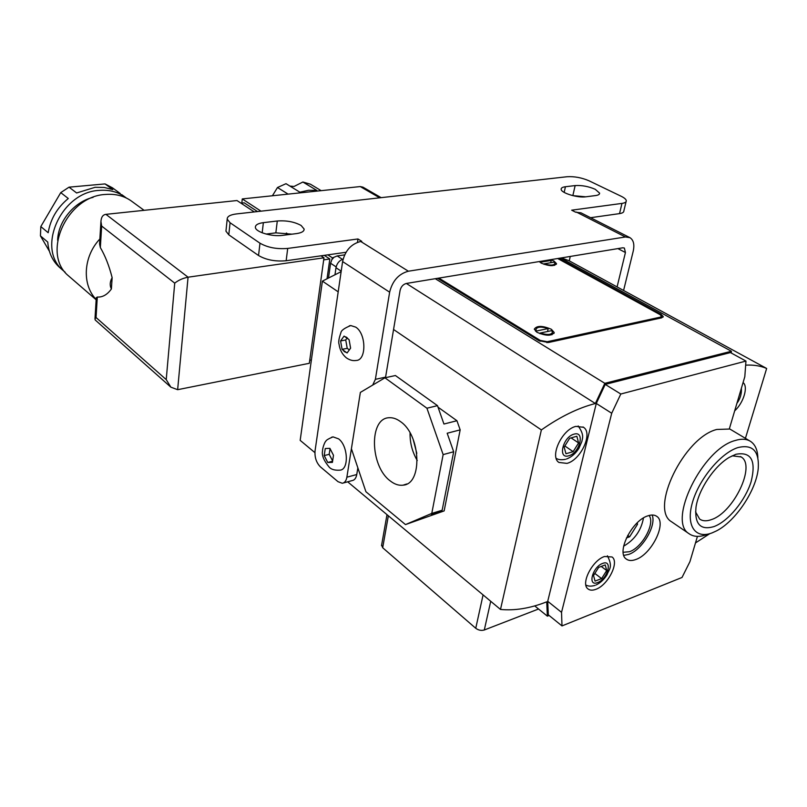 <?xml version="1.0" encoding="UTF-8"?>
<svg xmlns="http://www.w3.org/2000/svg" width="807" height="807" viewBox="0 0 807 807"><rect width="100%" height="100%" fill="white"/><g stroke="black" fill="none" stroke-linecap="round" stroke-linejoin="round"><path stroke-width="1.21" d="M314.901 452.636L300.174 440.36L322.397 281.118L341.129 271.677M322.397 281.118L338.194 291.852M537.018 332.302C546.016 336.095 551.736 336.156 554.187 332.474L551.383 329.286C542.425 325.524 536.726 325.483 534.284 329.165L537.018 332.302M539.298 261.559L541.346 263.183C549.264 266.3 554.318 266.451 556.497 263.637L554.016 261.075L550.636 259.683M438.887 278.102L540.226 340.403L547.196 341.724L660.378 317.151L661.538 316.183L659.995 314.609L557.677 258.522M536.554 332L535.939 329.427L535.555 331.223M547.549 331.495L548.205 328.56C541.235 326.421 537.149 326.714 535.939 329.427M540.226 333.039L551.645 330.638L552.523 332.181C551.332 334.905 547.227 335.187 540.226 333.039L540.075 333.745M548.205 328.56L536.786 330.941M540.952 262.951L540.519 261.357M550.697 262.729L551.201 260.449L549.436 259.884M551.201 260.449L541.124 262.114M544.18 263.818C550.344 265.614 553.965 265.473 555.034 263.385L554.258 262.134L544.18 263.818L544.059 264.363M573.152 451.638L565.949 453.746L564.154 447.088L569.641 438.302L576.864 436.254L578.589 442.932L573.152 451.638L564.839 445.989M571.074 437.888L578.589 442.932M593.518 575.522L595.052 581.101L601.629 578.579L606.703 570.539L605.24 564.93L598.633 567.402L593.518 575.522M601.215 566.443L606.703 570.539M594.83 573.444L601.629 578.579M623.165 552.281L629.46 551.716C642.231 547.59 655.496 523.178 649.05 515.481M623.629 546.178C634.574 539.833 641.192 530.431 643.472 517.963M635.795 559.513C651.642 554.338 667.127 522.896 656.848 516.419C654.578 514.765 651.572 514.584 647.829 515.855C631.972 520.525 616.044 552.533 626.212 558.989C628.603 560.815 631.8 560.986 635.795 559.513M623.781 555.367L628.734 554.399C642.13 549.981 656.727 525.498 652.147 515.017M745.961 361.072L620.805 394.018L605.23 384.404L730.456 352.578L745.961 361.072L744.811 376.708L729.276 429.052L716.828 429.455C683.973 437.414 649.342 509.197 671.545 521.766L672.513 522.422M595.848 589.322C608.004 585.206 619.635 562.086 612.049 556.971L604.483 556.507C592.338 560.34 580.435 583.764 587.95 588.888C589.887 590.431 592.52 590.573 595.848 589.322M620.805 394.018L611.716 413.255L561.531 612.352L561.995 625.919L682.026 577.459L689.935 561.662L697.43 536.383M605.23 384.404L596.292 403.46L547.721 601.296L548.306 614.823L561.995 625.919M611.716 413.255L596.292 403.46M561.531 612.352L547.721 601.296M737.931 447.582C720.933 452.858 699.094 479.065 692.477 502.347C685.607 525.71 695.352 539.49 712.178 532.852L716.323 530.976C735.52 521.352 756.371 490.232 758.257 468.322C759.316 450.982 752.538 444.062 737.931 447.582M706.962 534.496C699.598 537.24 693.627 536.978 689.047 533.699C667.086 521.332 702.383 448.843 735.177 440.511C741.502 438.544 746.687 438.877 750.712 441.49C755.221 444.617 757.602 450.044 757.854 457.781M735.903 454.28C751.236 451.466 756.31 460.585 751.135 481.608C745.315 500.542 728.287 521.261 714.084 526.537C700.486 530.592 694.454 524.157 695.997 507.24C698.408 489.778 714.316 465.952 729.346 457.347L735.903 454.28M695.543 511.87L699.629 519.042C702.655 521.171 706.589 521.362 711.431 519.597C733.492 512.667 756.199 465.427 741.159 456.954L732.171 455.814M734.683 410.844C743.6 402.814 748.493 386.603 743.076 382.548M566.988 463.379C580.818 459.99 593.185 433.228 583.532 427.286L575.875 426.378C562.035 429.395 549.385 456.51 558.908 462.451L566.988 463.379M390.124 480.821C394.492 484.291 398.819 485.733 403.117 485.158C422.707 484.069 420.941 435.316 400.514 421.627C396.711 418.813 392.959 417.512 389.267 417.733C368.92 417.794 369.858 466.002 390.124 480.821M549.103 615.469L547.358 616.155L546.732 601.83L545.804 602.193C529.715 608.387 514.614 610.808 500.491 609.446L541.376 429.929L393.564 329.498M695.493 542.929L709.827 533.649M384.939 377.807L395.41 375.527L437.495 405.659L443.941 424.028L456.944 420.729L460.172 429.869L447.179 433.238L453.675 451.749L442.145 510.246L431.412 514.795L444.143 510.912L405.487 524.59L365.914 491.725L351.408 448.753L360.366 392.414L384.939 377.807L426.923 408.211L443.144 454.603L431.775 513.403L405.487 524.59M456.944 420.729L438.019 407.162M460.172 429.869L444.143 510.912M500.491 609.446L347.666 481.809M558.797 258.341L661.125 314.367L663.233 316.526L661.649 317.847L548.467 342.501L538.915 340.685L437.586 278.314M435.266 278.697L604.826 383.315L731.394 351.257L560.784 258.018M561.379 257.917L568.885 260.641L766.65 368.466L745.426 438.332M626.424 537.956L629.631 536.796L637.54 524.247L637.227 522.835M745.658 365.137C753.526 364.734 760.527 365.843 766.65 368.466M731.394 351.257L731.283 353.032M604.826 383.315L595.354 403.52C578.205 407.918 560.209 416.725 541.376 429.929M547.358 616.155L534.718 605.906M595.354 403.52L406.355 283.459M442.145 510.246L431.775 513.403M453.675 451.749L443.144 454.603M437.495 405.659L426.923 408.211M413.164 439.391L416.815 453.363M410.067 432.956C409.875 442.811 412.276 451.991 417.269 460.515M627.695 535.414L629.631 536.796M636.511 523.531L637.54 524.247M538.541 609.003L484.311 629.985C481.315 630.842 478.46 630.277 475.757 628.28L382.689 547.751L381.64 545.018M321.166 190.664L310.433 184.198L302.877 182.019L316.808 190.422L308.506 190.281L299.871 192.197L286.011 183.683L277.487 187.517L288.109 194.124M302.877 182.019L294.03 186.467L289.915 186.084M57.63 240.254C58.084 221.259 74.355 201.639 93.108 197.352M70.229 277.356L68.645 275.974C41.086 253.832 66.638 196.162 105.424 194.457C115.915 193.609 124.944 196.071 132.499 201.851L144.09 210.324M96.174 299.458C81.83 284.81 83.151 256.616 99.866 238.993M65.135 272.211L63.188 270.557C35.952 248.677 61.009 191.975 99.241 190.381C109.601 189.564 118.508 192.016 125.973 197.725L126.326 197.997M62.058 269.467L59.254 267.157C52.384 260.711 48.551 252.349 47.764 242.09L40.441 235.876L40.814 226.575L48.178 232.729C50.427 219.171 57.126 207.762 68.282 198.502L60.747 192.621L69.039 187.163L76.625 192.974L95.105 187.305L104.264 187.466L112.798 189.605L105.051 183.915L112.476 187.839L120.253 193.529M49.388 251.239L40.441 235.876M40.814 226.575L60.747 192.621M69.039 187.163L105.051 183.915M112.143 277.669L111.396 288.956C109.611 285.496 109.863 281.724 112.143 277.669C109.177 265.947 105.243 255.92 100.34 247.567L99.564 243.976L100.936 221.481L101.662 226.061L100.34 247.567M97.304 297.047L96.043 317.514L94.974 319.078L96.275 297.733L97.304 297.047C102.6 297.369 107.291 294.666 111.396 288.956M328.55 277.669L330.588 263.243L332.464 257.887L337.195 255.93L344.639 254.871M241.818 203.092L242.271 198.925L260.994 211.172M327.824 254.851L332.464 257.887M327.077 278.465L329.821 258.986L324.273 255.345M257.534 211.565L244.218 202.829L241.011 203.172M335.026 274.41L335.984 267.722C336.912 263.375 339.293 260.49 343.116 259.077M332.282 259.188L333.604 257.726M242.271 198.925L360.235 186.568L362.928 187.143L381.126 197.654M309.737 360.275L311.401 359.942M323.688 259.874L329.821 258.986M96.043 317.514L166.222 379.603L170.862 387.168L177.641 389.69L309.313 363.301L323.98 257.796L320.964 255.819M288.704 234.585L286.374 233.041M254.296 211.928L236.996 200.54L105.919 214.349C102.903 214.743 101.238 217.123 100.936 221.481M105.919 214.349L188.061 277.194L323.98 257.796M94.974 319.078L95.307 320.066M177.641 389.69L188.061 277.194C182.886 278.203 178.438 280.18 174.726 283.146L101.662 226.061M277.487 187.517L272.413 195.768M575.149 185.58C581.807 185.156 588.515 186.397 595.263 189.312L599.601 193.135C599.662 194.376 598.31 195.193 595.556 195.566L585.811 196.807C577.651 198.088 560.936 192.944 561.147 189.252C561.087 187.95 562.509 187.113 565.414 186.74L575.149 185.58L572.839 195.647M585.761 196.817L572.93 195.637M301.122 225.476C294.444 221.824 286.495 220.331 277.285 220.997L263.364 222.651C257.958 223.388 255.305 224.951 255.385 227.352C255.466 232.033 271.979 236.935 282.551 235.362L296.562 233.586C301.707 232.83 304.219 231.316 304.118 229.037L301.122 225.476M266.118 234.07L275.843 232.85L291.963 234.171M626.071 201.659L623.872 210.859C623.932 212.241 622.49 213.159 619.534 213.613L621.965 203.404L571.669 210.183L575.603 212.18L580.949 212.826L629.551 237.46M590.573 217.708L619.534 213.613M617.083 286.919L625.435 252.51L624.356 248.031L622.812 247.789L406.294 283.469C403.097 284.357 401.029 286.677 400.09 290.429L385.494 377.696M621.965 203.404C624.911 202.971 626.363 202.083 626.293 200.721C626.081 199.319 624.386 197.846 621.229 196.293L589.049 180.808C581.706 177.661 574.382 176.299 567.079 176.733L236.34 213.946C230.166 214.743 227.12 216.488 227.201 219.161L230.066 222.742L259.975 243.189C267.642 247.578 276.882 249.323 287.706 248.425L286.152 260.742L346.021 252.278M286.152 260.742C275.369 261.69 266.169 259.955 258.543 255.516L259.975 243.189M230.066 222.742L228.795 234.817L258.543 255.516M228.795 234.817L225.95 231.175L226.071 229.975M623.589 290.459L633.213 251.209C634.655 244.561 633.566 240.052 629.954 237.661L625.425 236.976L408.372 271.213L360.739 241.475L361.768 241.333L357.965 238.963L287.706 248.425M360.739 241.475C351.206 243.855 345.154 250.553 342.602 261.569L315.063 450.74C314.548 457.367 316.344 462.754 320.44 466.89L338.012 481.688L342.279 483.272C344.67 482.868 346.203 480.841 346.869 477.199L360.336 392.575M408.372 271.213C398.688 273.845 392.444 280.836 389.64 292.184L375.376 379.34L385.595 377.121M346.869 477.199L356.765 474.526L357.854 467.838M356.765 474.526C356.089 478.158 354.545 480.175 352.145 480.589L343.368 482.979M569.268 260.853L570.256 256.455M372.683 385.1L375.376 379.34M357.461 242.312L357.965 238.963M338.577 438.857C348.2 445.817 349.118 469.956 339.838 470.158C334.824 470.471 331.294 469.482 329.246 467.192C323.799 460.605 321.569 455.178 322.548 450.901C322.467 447.623 325.12 441.298 325.766 441.348C325.988 440.269 328.409 438.776 333.049 436.88L338.577 438.857M329.902 448.349L333.493 455.299L332.413 462.381L327.763 462.492L324.212 455.582L325.12 449.459L325.261 448.531L329.902 448.349M331.536 437.263L333.049 436.88M332.625 460.948L329.195 454.321L324.212 455.582M329.195 454.321L330.053 448.652M332.575 461.251L327.763 462.492M355.736 327.138C366.378 333.695 366.6 360.578 356.109 360.467C352.992 361.022 349.744 360.154 346.364 357.864C342.249 354.404 339.818 349.905 339.081 344.357C338.264 342.319 338.879 338.426 340.907 332.706C341.149 330.487 344.428 328.106 350.763 325.554L355.736 327.138M348.422 339.202L349.098 339.676L350.601 348.16L347.081 352.972L346.405 352.498L342.087 349.35L340.584 340.947L344.075 336.095L348.422 339.202L346.657 337.306L344.72 336.559M349.3 325.836L350.763 325.554M349.34 349.875L347.222 348.342L345.729 339.959L340.584 340.947M345.729 339.959L347.01 338.194M347.222 348.342L342.087 349.35M540.226 340.403L540.034 341.28M547.196 341.724L546.985 342.682M660.378 317.151L660.106 318.18M737.719 400.585L739.989 392.938M568.824 455.753C557.425 459.657 562.792 436.859 574.009 434.166C585.337 430.555 579.84 453.02 568.824 455.753M602.668 563.417C592.439 566.827 587.214 587.022 597.634 582.553C607.691 579.123 613.027 559.19 602.668 563.417M660.903 315.214L661.125 314.367M484.311 629.985L490.717 601.286M475.757 628.28L483.08 594.9M382.689 547.751L388.349 515.784M166.222 379.603L174.726 283.146M341.21 271.172L335.984 267.722M330.588 263.243L336.136 266.905M337.195 255.93L342.4 259.309M379.683 197.816L360.235 186.568M275.843 232.85L277.285 220.997M625.425 236.976L576.39 212.07M625.435 252.51L617.9 248.606M389.64 292.184L342.602 261.569M262.184 232.809L263.364 222.651M564.184 192.399L565.414 186.74M330.366 449.257L333.009 454.381M333.341 456.227L332.545 461.463M331.788 462.401L328.358 462.482M327.289 461.584L324.666 456.49M324.343 454.664L325.12 449.459M325.857 448.51L329.276 448.379M349.28 340.786L350.399 347.05M350.127 348.795L347.524 352.346M346.405 352.498L344.478 351.731L342.723 349.824M341.875 348.251L340.776 342.047M341.028 340.312L343.6 336.731M553.965 333.432L554.187 332.474M556.356 264.293L556.497 263.637M661.427 316.586L661.064 317.968M552.351 332.988L551.948 334.784M540.266 261.397L540.065 262.336M554.913 263.929L554.601 265.362M736.912 403.329C740.241 398.84 741.734 393.796 741.401 388.197M556.205 458.346C558.454 459.778 561.541 460.101 565.465 459.314M566.514 459.001C571.598 457.055 575.764 453.433 579.002 448.147L581.908 441.368C582.039 438.826 584.984 435.528 578.165 425.955M585.872 585.014C588.091 586.346 591.107 586.487 594.941 585.418M595.969 585.014C600.479 582.886 604.191 579.406 607.116 574.574C608.841 569.187 613.411 567.513 607.409 555.801M740.483 456.54L741.159 456.954M689.047 533.699L671.545 521.766M583.007 426.933L583.532 427.286M406.859 483.948L403.117 485.158M663.233 316.526L663.082 317.08M749.703 440.884L729.367 428.749M381.519 545.673L386.997 514.654M68.645 275.974L96.154 299.78M59.254 267.157L63.188 270.557M121.796 194.669L124.248 196.464M170.862 387.168L95.196 319.965M225.95 231.175L227.201 219.161M303.967 230.177L304.118 229.037M599.409 193.962L599.601 193.135"/></g></svg>
